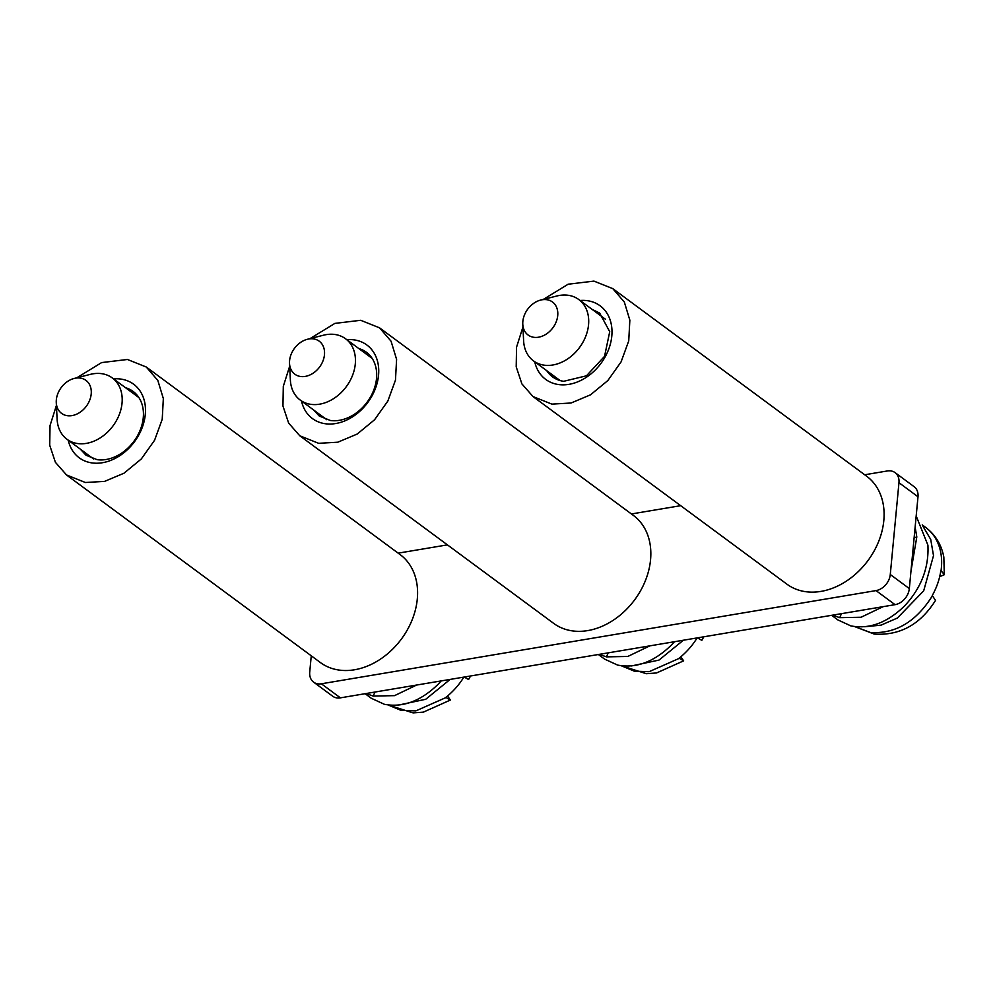 <?xml version="1.0" encoding="UTF-8"?>
<svg xmlns="http://www.w3.org/2000/svg" width="994" height="994" viewBox="0 0 994 994"><rect width="100%" height="100%" fill="white"/><g stroke="black" fill="none" stroke-linecap="round" stroke-linejoin="round"><path stroke-width="1.49" d="M522.782 324.255L523.627 340.917A38.132 29.074 -53.5 0 0 533.492 360.884A38.132 29.074 -53.5 0 0 544.203 365.171A38.132 29.074 -53.5 0 0 583.515 341.166A38.132 29.074 -53.5 0 0 578.806 299.554A38.132 29.074 -53.5 0 0 568.096 295.268A38.132 29.074 -53.5 0 0 556.826 296.001L540.649 300.076A20.514 15.643 126.5 0 1 546.712 299.691A20.514 15.643 126.5 0 1 556.59 320.751A20.514 15.643 126.5 0 1 533.853 337.301A20.514 15.643 126.5 0 1 522.782 324.255A20.514 15.643 126.5 0 1 540.649 300.076M592.064 309.358L599.655 313.073L609.732 331.698L604.551 356.337L586.46 375.807L563.673 381.298A39.648 30.242 -53.5 0 1 552.527 376.85A39.648 30.242 -53.5 0 1 546.75 370.687M534.747 361.816A45.749 34.889 -53.5 0 0 558.591 384.554A45.749 34.889 -53.5 0 0 609.272 347.627A45.749 34.889 -53.5 0 0 587.255 300.673A45.749 34.889 -53.5 0 0 580.061 300.486M522.931 327.014L516.557 347.154L516.209 366.823L521.9 383.895L533.033 396.581L551.894 404.123L571.078 403.005L590.473 394.842L607.819 380.578L621.088 361.878L628.73 340.93L629.848 320.167L624.331 302.039L612.801 288.645L593.94 281.103L568.133 284.209L543.333 299.405M533.033 396.581L786.9 584.161A67.107 51.179 -53.5 0 0 805.761 591.703A67.107 51.179 -53.5 0 0 874.956 549.458A67.107 51.179 -53.5 0 0 866.656 476.225L612.801 288.645M864.78 626.754L881.057 625.139L897.358 618.057L923.699 590.796L933.515 555.621L930.707 539.394L922.954 526.298M932.471 595.679C916.182 621.772 895.507 634.035 870.433 632.495L854.666 626.593L874.211 634.073C899.856 635.787 920.295 624.567 935.528 600.388L932.273 595.53A61.007 46.532 -53.5 0 0 940.871 570.37L944.3 574.718L939.703 576.644M56.273 402.645L57.118 419.306A38.132 29.074 -53.5 0 0 64.411 437.049A38.132 29.074 -53.5 0 0 66.983 439.273A38.132 29.074 -53.5 0 0 111.663 427.644A38.132 29.074 -53.5 0 0 114.869 380.168A38.132 29.074 -53.5 0 0 112.297 377.944A38.132 29.074 -53.5 0 0 90.317 374.378L74.14 378.466A20.514 15.643 126.5 0 1 87.348 381.584A20.514 15.643 126.5 0 1 84.85 408.049A20.514 15.643 126.5 0 1 60.199 412.187A20.514 15.643 126.5 0 1 56.273 402.645A20.514 15.643 126.5 0 1 74.14 378.466M80.265 449.089L86.018 455.227L97.163 459.688A39.648 30.242 -53.5 0 0 138.042 434.726A39.648 30.242 -53.5 0 0 133.146 391.45A39.648 30.242 -53.5 0 0 125.555 387.735M68.238 440.193A45.749 34.889 -53.5 0 0 92.082 462.931A45.749 34.889 -53.5 0 0 142.763 426.016A45.749 34.889 -53.5 0 0 120.746 379.062A45.749 34.889 -53.5 0 0 113.552 378.863M56.422 405.403L50.048 425.544L49.7 445.2L55.391 462.285L66.523 474.958L85.385 482.5L104.569 481.394L123.964 473.231L141.31 458.955L154.579 440.255L162.221 419.306L163.339 398.557L157.822 380.429L146.292 367.034L127.431 359.48L101.624 362.586L76.824 377.795M66.523 474.97L320.391 662.551A67.107 51.179 -53.5 0 0 339.252 670.093A67.107 51.179 -53.5 0 0 408.447 627.848A67.107 51.179 -53.5 0 0 400.147 554.615L146.292 367.022M398.271 705.131L425.718 699.279L450.145 679.411M447.486 696.061A161.078 12.152 -138.4 0 1 448.132 696.769L450.381 700.049L445.846 697.39A61.007 46.532 -53.5 0 0 463.887 677.1M464.21 677.051L468.572 679.536L470.56 675.982M599.295 654.35L606.464 656.872L627.81 656.45L649.877 645.851M598.376 654.512L604.576 659.097L617.572 665.073C636.048 668.639 653.977 661.967 671.385 645.069L674.479 641.726M366.041 693.551L373.21 696.061L394.556 695.638L416.623 685.052M365.121 693.7L371.321 698.285L384.318 704.274C402.794 707.827 420.723 701.155 438.13 684.257L441.224 680.915M864.693 474.772L887.319 470.97A15.245 11.63 126.5 0 1 895.06 472.61A15.245 11.63 126.5 0 1 898.961 482.699L890.276 574.507A15.245 11.63 126.5 0 1 876.012 590.598L321.373 683.785A15.245 11.63 126.5 0 1 313.619 682.145A15.245 11.63 126.5 0 1 309.73 672.056L311.259 655.804M895.06 472.61L914.107 486.675A15.245 11.63 126.5 0 1 917.996 496.764L909.324 588.572L890.276 574.507M398.184 553.149L447.437 544.874M631.438 513.96L680.691 505.685M313.619 682.145L332.667 696.21A15.245 11.63 126.5 0 0 340.408 697.85L895.047 604.663A15.245 11.63 -53.5 0 0 909.324 588.572M832.55 615.162L839.719 617.672L861.065 617.249L883.132 606.663M831.63 615.311L837.83 619.896L850.827 625.885C869.303 629.438 887.232 622.766 904.639 605.868C921.252 587.914 929.017 567.673 927.911 545.147L916.182 515.961M910.951 571.289L916.803 536.946L915.126 527.081M289.527 363.444L290.372 380.106A38.132 29.074 -53.5 0 0 297.666 397.848A38.132 29.074 -53.5 0 0 300.238 400.073A38.132 29.074 -53.5 0 0 344.918 388.455A38.132 29.074 -53.5 0 0 348.124 340.979A38.132 29.074 -53.5 0 0 345.552 338.755A38.132 29.074 -53.5 0 0 323.572 335.189L307.394 339.277A20.514 15.643 126.5 0 1 320.602 342.383A20.514 15.643 126.5 0 1 318.105 368.849A20.514 15.643 126.5 0 1 293.454 372.998A20.514 15.643 126.5 0 1 289.527 363.444A20.514 15.643 126.5 0 1 307.394 339.277M313.52 409.901L319.273 416.039L330.418 420.499A39.648 30.242 -53.5 0 0 371.296 395.525A39.648 30.242 -53.5 0 0 366.401 352.261A39.648 30.242 -53.5 0 0 358.809 348.546M301.493 401.004A45.749 34.889 -53.5 0 0 325.336 423.742A45.749 34.889 -53.5 0 0 376.018 386.828A45.749 34.889 -53.5 0 0 354.001 339.861A45.749 34.889 -53.5 0 0 346.807 339.675M289.676 366.202L283.302 386.355L282.955 406.012L288.645 423.096L299.778 435.77L318.639 443.312L337.823 442.206L357.219 434.03L374.564 419.766L387.834 401.067L395.475 380.118L396.594 359.368L391.077 341.228L379.546 327.834L360.685 320.292L334.879 323.398L310.078 338.594M299.778 435.77L553.646 623.362A67.107 51.179 -53.5 0 0 572.507 630.904A67.107 51.179 -53.5 0 0 641.702 588.647A67.107 51.179 -53.5 0 0 633.402 515.426L379.546 327.834M631.525 665.943L658.972 660.091L683.4 640.223M680.741 656.86A161.078 12.152 -138.4 0 1 681.387 657.581L683.636 660.848L679.101 658.19A61.007 46.532 -53.5 0 0 697.142 637.912M697.465 637.862L701.826 640.347L703.814 636.794M941.069 570.519A61.007 46.532 -53.5 0 0 925.799 527.516L922.258 524.894M450.381 700.049L423.282 712.164L413.106 712.897L388.132 704.982L401.054 710.375L415.852 710.884L446.045 697.527M606.464 656.872L608.191 652.859M373.21 696.061L374.937 692.048M917.996 496.764L898.961 482.699M895.047 604.663L876.012 590.598M340.408 697.85L321.373 683.785M839.719 617.672L841.446 613.671M916.803 536.946L914.12 537.829M621.412 665.794L634.309 671.174L649.107 671.696L679.3 658.339M605.408 319.211L578.806 299.554M560.107 380.553L533.492 360.884M925.799 527.516C935.429 534.834 941.442 544.712 943.84 557.125L944.3 574.718M93.598 458.942L66.983 439.273M138.924 397.612L112.297 377.944M326.852 419.754L300.238 400.073M372.178 358.424L345.552 338.755M683.636 660.848L656.537 672.963L646.361 673.708L621.387 665.781"/></g></svg>
